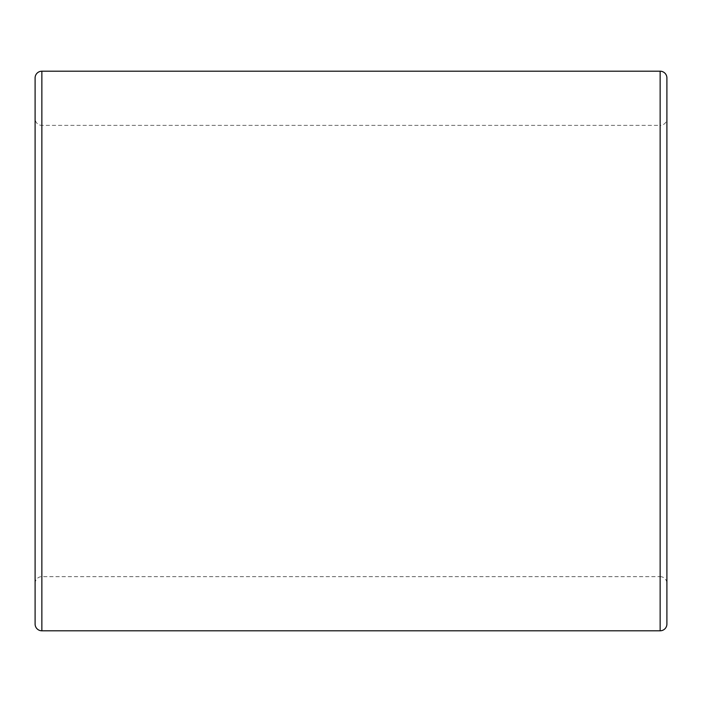 <?xml version="1.0" encoding="UTF-8"?>
<svg xmlns="http://www.w3.org/2000/svg" width="702" height="702" viewBox="0 0 702 702"><rect width="100%" height="100%" fill="white"/><g stroke="black" fill="none" stroke-linecap="round" stroke-linejoin="round"><path stroke-width="0.53" stroke-dasharray="3.51 2.63" d="M35.1 583.415A6.766 6.766 0 0 1 41.866 576.64L41.866 125.36A6.766 6.766 0 0 1 35.1 118.585L35.1 583.415L35.1 118.585M660.134 576.64A6.766 6.766 0 0 1 666.9 583.415L666.9 118.585A6.766 6.766 0 0 1 660.134 125.36L660.134 351L660.134 125.36L41.866 125.36L41.866 576.64L660.134 576.64L660.134 351L660.134 576.64M666.9 77.975L666.9 624.025M35.1 77.975L35.1 624.025M660.134 71.2L660.134 630.8M41.866 71.2L41.866 630.8"/><path stroke-width="1.05" d="M41.866 71.2L41.866 630.8A6.766 6.766 0 0 1 35.1 624.025L35.1 77.975A6.766 6.766 0 0 1 41.866 71.2L660.134 71.2A6.766 6.766 0 0 1 666.9 77.975L666.9 624.025A6.766 6.766 0 0 1 660.134 630.8L660.134 71.2M666.9 118.585L666.9 583.415M41.866 630.8L660.134 630.8"/></g></svg>
